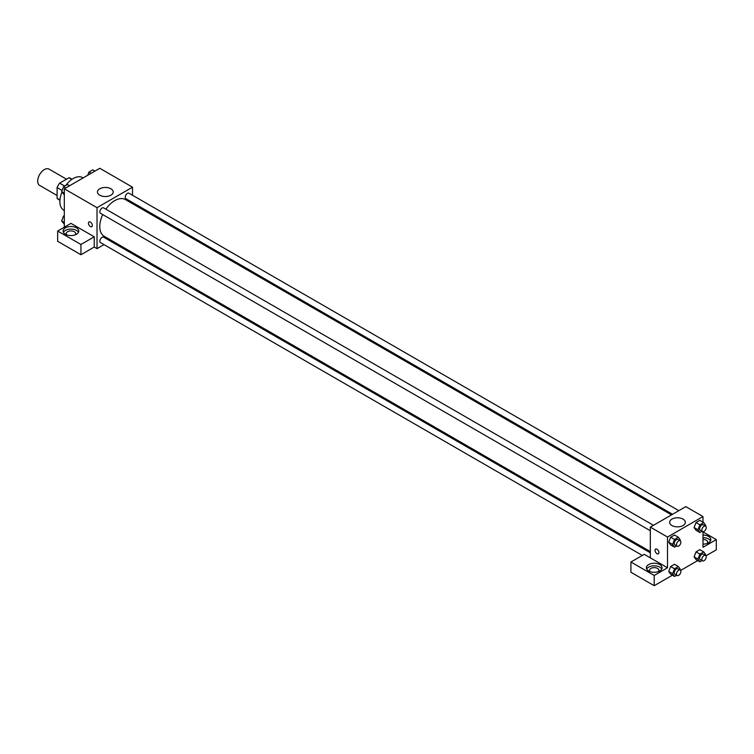 <?xml version="1.0" encoding="UTF-8"?>
<svg xmlns="http://www.w3.org/2000/svg" width="754" height="754" viewBox="0 0 754 754"><rect width="100%" height="100%" fill="white"/><g stroke="black" fill="none" stroke-linecap="round" stroke-linejoin="round"><path stroke-width="1.13" d="M66.512 179.198L49.057 169.122A9.406 5.429 120 0 0 41.809 171.639A9.406 5.429 120 0 0 37.7 181.111A9.406 5.429 120 0 0 39.651 185.418L57.106 195.493M64.703 186.078L59.641 183.165L68.982 177.774A12.139 7.012 120 0 1 70.386 178.274L72.064 179.245M59.943 199.98L57.106 198.34A12.139 7.012 120 0 0 58.237 199.301L59.924 200.281M57.106 198.34L57.106 187.558A12.139 7.012 120 0 1 59.641 183.165M62.12 190.46L57.106 187.558M71.819 179.414L68.982 177.774M61.96 192.129A18.822 10.867 120 0 0 59.877 201.591A18.822 10.867 120 0 0 63.77 210.206L64.316 210.517M83.129 177.925L82.591 177.614A18.822 10.867 120 0 0 65.73 185.484M64.316 227.199L64.316 188.792L99.792 168.302L132.506 187.19L132.506 195.248M132.506 202.487L132.506 203.684M132.506 202.553L143.034 208.632L142.063 209.197M143.034 208.632L143.034 209.763M99.773 188.783A7.87 4.543 180 0 1 108.35 187.793A7.87 4.543 180 0 1 113.204 191.987A7.87 4.543 180 0 1 105.334 196.53A7.87 4.543 180 0 1 97.473 191.987A7.87 4.543 180 0 1 99.773 188.783M103.995 244.616L97.021 248.641L97.021 207.67L64.316 188.792M97.021 207.67L132.506 187.19M89 221.94A2.743 1.583 -120 0 0 88.576 224.136A2.743 1.583 -120 0 0 90.367 226.558A2.743 1.583 60 0 1 88.576 224.145A2.743 1.583 60 0 1 89 221.94A2.743 1.583 60 0 1 91.743 223.523A2.743 1.583 60 0 1 91.743 226.7A2.743 1.583 60 0 1 90.367 226.558A2.743 1.583 -120 0 0 91.743 226.69M94.25 236.803L70.961 223.363L57.662 231.044L80.942 244.484L94.25 236.803L94.25 247.048L97.021 248.641M65.419 227.84A7.842 4.524 180 0 1 73.967 226.86A7.842 4.524 180 0 1 78.802 231.044A7.842 4.524 180 0 1 70.961 235.568A7.842 4.524 180 0 1 63.129 231.044A7.842 4.524 180 0 1 65.419 227.84M78.482 232.317A7.842 4.524 0 0 0 65.419 230.404A7.842 4.524 0 0 0 63.44 232.317M66.814 234.88A4.703 2.714 180 0 1 66.258 233.599A4.703 2.714 180 0 1 69.161 231.092A4.703 2.714 180 0 1 74.288 231.685A4.703 2.714 180 0 1 75.673 233.599A4.703 2.714 180 0 1 75.117 234.88M80.942 244.484L80.942 254.729L94.25 247.048M57.662 231.044L57.662 241.28L80.942 254.729M111.3 240.403L110.272 240.997M653.464 525.312L103.647 207.878A3.139 1.81 120 0 0 100.508 209.687A3.139 1.81 120 0 0 100.508 213.307L650.325 530.741M650.325 552.795L103.647 237.171A3.139 1.81 120 0 0 101.234 238.01A3.139 1.81 120 0 0 99.858 241.167A3.139 1.81 120 0 0 100.508 242.599L642.333 555.425M678.836 510.665L129.019 193.231A3.139 1.81 120 0 0 126.597 194.07A3.139 1.81 120 0 0 125.23 197.228A3.139 1.81 120 0 0 125.88 198.66L672.559 514.285M671.522 514.878L125.362 199.556A21.197 12.243 120 0 0 105.852 209.15M102.714 214.579A21.197 12.243 120 0 0 99.773 226.568A21.197 12.243 120 0 0 104.165 236.275L650.325 551.598M650.325 557.847L644.227 554.331L630.919 562.013L654.208 575.453L667.516 567.771L650.325 557.847L650.325 527.121L685.81 506.631L702.992 516.556L702.992 522.173M630.919 562.013L630.919 572.258L654.208 585.698L672.38 575.208M680.626 570.448L697.752 560.561M705.998 555.802L716.3 549.845L716.3 539.6L702.992 547.291L702.992 531.702M702.992 539.449A4.703 2.714 180 0 1 706.319 540.241A4.703 2.714 180 0 1 707.695 542.164A4.703 2.714 180 0 1 707.139 543.446M710.513 540.882A7.842 4.524 0 0 0 702.992 537.64M702.992 535.076A7.842 4.524 180 0 1 710.834 539.6A7.842 4.524 180 0 1 702.992 544.134M650.061 571.617A4.703 2.714 180 0 1 649.505 570.335A4.703 2.714 180 0 1 654.208 567.621A4.703 2.714 180 0 1 658.911 570.335A4.703 2.714 180 0 1 658.355 571.617M661.729 569.053A7.842 4.524 0 0 0 648.666 567.131A7.842 4.524 0 0 0 646.687 569.053M648.666 564.567A7.842 4.524 180 0 1 657.205 563.587A7.842 4.524 180 0 1 662.05 567.771A7.842 4.524 180 0 1 654.208 572.295A7.842 4.524 180 0 1 646.366 567.771A7.842 4.524 180 0 1 648.666 564.567M654.208 575.453L654.208 585.698M702.992 531.919L716.3 539.6M699.901 554.115L696.017 551.881L699.863 549.657L696.017 551.881L694.095 556.829L696.017 559.562L694.095 556.829L697.978 559.072L699.901 554.115L703.736 551.9L705.659 554.633L705.405 555.302M702.012 531.287L699.901 532.503L696.017 530.269L694.095 527.536L696.017 522.579L699.863 520.364L696.017 522.579L699.901 524.822L703.736 522.607L705.659 525.34L705.405 526M676.64 545.934L674.528 547.15L670.645 544.916L668.723 542.183L670.645 537.234L674.491 535.01L670.645 537.234L674.528 539.468L678.374 537.253L680.287 539.987L680.033 540.646M674.528 568.761L670.645 566.527L674.491 564.303L670.645 566.527L668.723 571.475L670.645 574.209L668.723 571.475L672.606 573.719L674.528 568.761L678.374 566.546L680.287 569.279L680.033 569.949M667.516 567.771L667.516 537.046L702.992 516.556M683.049 519.11A7.87 4.543 180 0 1 685.358 522.315A7.87 4.543 180 0 1 677.488 526.857A7.87 4.543 180 0 1 669.627 522.315A7.87 4.543 180 0 1 674.481 518.121A7.87 4.543 180 0 1 683.049 519.11M667.516 537.046L650.325 527.121M655.603 549.072A2.743 1.583 -120 0 0 655.188 551.268A2.743 1.583 -120 0 0 656.979 553.69A2.743 1.583 60 0 1 655.188 551.268A2.743 1.583 60 0 1 655.603 549.072A2.743 1.583 60 0 1 658.346 550.656A2.743 1.583 60 0 1 658.346 553.822A2.743 1.583 60 0 1 656.979 553.69A2.743 1.583 -120 0 0 658.355 553.822M674.528 547.15L672.606 544.416L674.528 539.468M680.231 540.769L678.016 539.487A3.139 1.81 120 0 0 675.603 540.326A3.139 1.81 120 0 0 674.227 543.483A3.139 1.81 120 0 0 674.877 544.916L677.101 546.198A3.139 1.81 120 0 0 680.231 544.388A3.139 1.81 120 0 0 680.231 540.769A3.139 1.81 120 0 0 677.818 541.608A3.139 1.81 120 0 0 676.451 544.765A3.139 1.81 120 0 0 677.101 546.198M670.645 544.916L668.723 542.183L672.606 544.416M678.374 537.253L674.491 535.01M699.901 532.503L697.978 529.77L699.901 524.822M705.603 526.122L703.388 524.841A3.139 1.81 120 0 0 700.966 525.679A3.139 1.81 120 0 0 699.599 528.837A3.139 1.81 120 0 0 700.249 530.269L702.464 531.551A3.139 1.81 120 0 0 705.603 529.742A3.139 1.81 120 0 0 705.603 526.122A3.139 1.81 120 0 0 703.19 526.961A3.139 1.81 120 0 0 701.823 530.119A3.139 1.81 120 0 0 702.464 531.551M696.017 530.269L694.095 527.536L697.978 529.77M703.736 522.607L699.863 520.364M676.64 575.227L674.528 576.452L672.606 573.719M680.231 570.062L678.016 568.78A3.139 1.81 120 0 0 675.603 569.619A3.139 1.81 120 0 0 674.227 572.776A3.139 1.81 120 0 0 674.877 574.218L677.101 575.49A3.139 1.81 120 0 0 680.231 573.681A3.139 1.81 120 0 0 680.231 570.062A3.139 1.81 120 0 0 677.818 570.901A3.139 1.81 120 0 0 676.451 574.058A3.139 1.81 120 0 0 677.101 575.49M674.528 576.452L670.645 574.209M678.374 566.546L674.491 564.303M702.012 560.58L699.901 561.796L697.978 559.072M705.603 555.415L703.388 554.133A3.139 1.81 120 0 0 700.966 554.972A3.139 1.81 120 0 0 699.599 558.13A3.139 1.81 120 0 0 700.249 559.562L702.464 560.844A3.139 1.81 120 0 0 705.603 559.034A3.139 1.81 120 0 0 705.603 555.415A3.139 1.81 120 0 0 703.19 556.254A3.139 1.81 120 0 0 701.823 559.411A3.139 1.81 120 0 0 702.464 560.844M699.901 561.796L696.017 559.562M703.736 551.9L699.863 549.657M64.316 194.843L61.649 191.686L63.562 186.738L67.408 184.513L69.556 185.757M64.316 193.222L61.649 191.686M65.721 187.982L63.562 186.738M87.69 175.286L88.934 172.091L92.78 169.867L94.929 171.111M91.083 173.326L88.934 172.091M64.316 224.145L61.649 220.979L63.562 216.03L64.316 215.597M64.316 222.515L61.649 220.979M64.316 216.464L63.562 216.03"/></g></svg>
